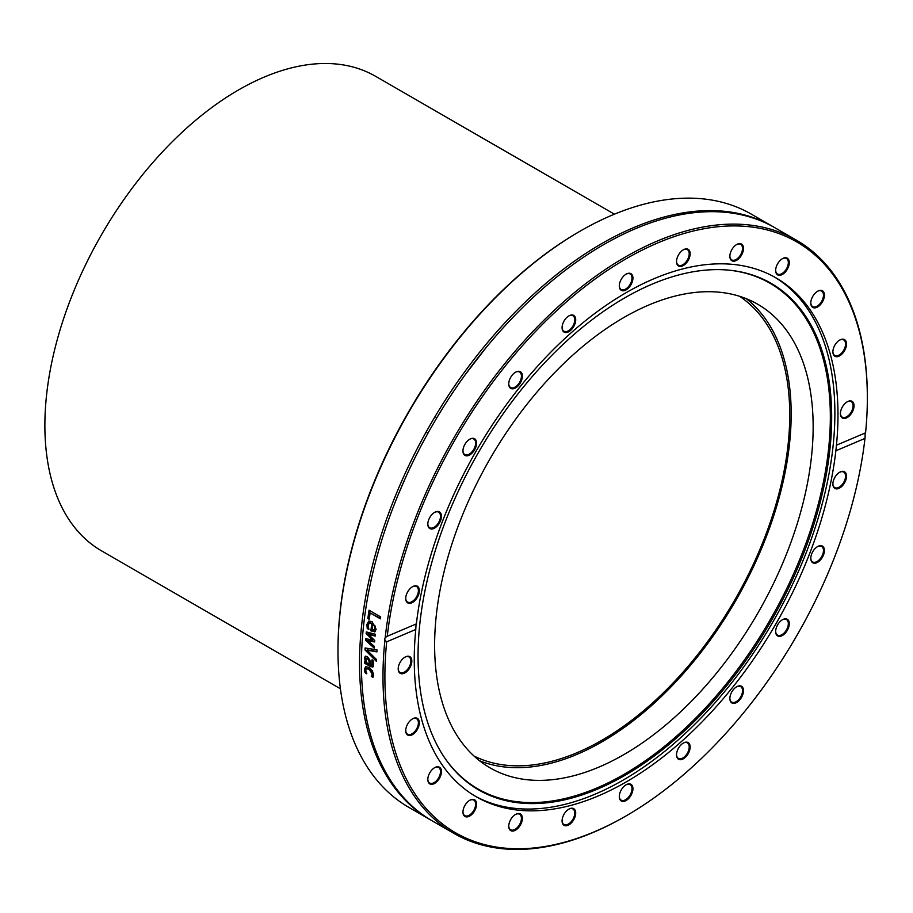 <?xml version="1.0" encoding="UTF-8"?>
<svg xmlns="http://www.w3.org/2000/svg" width="913" height="913" viewBox="0 0 913 913"><rect width="100%" height="100%" fill="white"/><g stroke="black" fill="none" stroke-linecap="round" stroke-linejoin="round"><path stroke-width="1.37" d="M580.154 231.149L579.207 231.697A341.154 196.968 120 0 0 337.981 649.52L337.981 650.627A342.501 197.744 -60 0 1 580.154 231.149A342.501 197.744 -60 0 1 751.41 214.19L772.98 226.641A342.501 197.744 120 0 0 430.48 424.385A342.501 197.744 120 0 0 430.491 819.874A342.501 197.744 120 0 0 431.415 820.399M430.491 819.874L408.91 807.412A342.501 197.744 -60 0 1 337.981 650.627M773.904 227.177A342.501 197.744 120 0 0 772.98 226.641M384.921 640.161A4.04 2.648 66.4 0 1 384.864 638.803A4.04 2.648 66.4 0 1 385.195 637.651L387.26 636.258A341.154 196.968 -60 0 1 643.037 249.706A341.154 196.968 -60 0 1 867.35 398.057A341.154 196.968 -60 0 1 865.57 432.819L865.41 433.401A4.04 2.591 -112.5 0 0 865.147 435.912L864.976 438.411A341.154 196.968 -60 0 1 626.124 815.88A341.154 196.968 -60 0 1 386.667 641.839L384.921 640.161A342.501 197.744 120 0 0 453.921 833.398A342.501 197.744 120 0 0 625.165 816.427L626.124 815.88M867.35 398.057L867.35 396.961A342.501 197.744 120 0 0 796.41 240.165A342.501 197.744 120 0 0 547.8 316.446A342.501 197.744 120 0 0 385.195 637.651M796.41 240.165L774.84 227.714A342.501 197.744 120 0 0 464.934 375.095A342.501 197.744 120 0 0 432.34 820.947L453.921 833.398M376.51 659.54A342.501 197.744 120 0 0 376.441 661.4A3229.954 2283.082 -158.2 0 1 365.006 649.942A342.501 197.744 -60 0 1 365.109 647.968A3229.954 1024.865 -11.1 0 0 377.023 649.908A342.501 197.744 120 0 0 376.898 651.882A3419.002 1118.984 169.1 0 1 367.026 650.147A3419.002 2394.902 21.3 0 0 376.51 659.54M369.229 619.345L367.859 618.558A342.501 197.744 -60 0 1 369.046 610.204L380.675 616.926A342.501 197.744 120 0 0 380.39 618.843L370.13 612.92A342.501 197.744 120 0 0 369.229 619.345M374.809 631.842L370.895 630.837A342.501 197.744 -60 0 1 371.751 623.431L369.434 622.974L368.19 625.165L368.852 629.342A342.501 197.744 120 0 0 368.841 629.445L367.231 628.521L366.912 624.458L368.818 621.034L372.093 621.662L376.133 629.308L374.695 631.899M374.262 646.256A342.501 197.744 120 0 0 374.136 648.036A5660.486 3690.095 -162.2 0 1 365.599 640.333A342.501 197.744 -60 0 1 365.725 638.701A3761.035 1198.141 -8.9 0 0 372.664 640.024A3791.495 2506.972 -157.6 0 1 366.159 633.565A342.501 197.744 -60 0 1 366.318 631.933A5571.115 1911.868 -5.6 0 0 375.323 634.25A342.501 197.744 120 0 0 375.129 636.11A6889.03 2505.489 175.3 0 1 368.19 634.09A4013.731 2634.302 21.9 0 0 374.718 640.492A342.501 197.744 120 0 0 374.592 641.953A3820.54 1229.902 171.1 0 1 367.631 640.618A7766.834 4914.747 15.8 0 0 374.262 646.256M372.926 666.924L370.598 666.695L364.629 663.249A342.501 197.744 -60 0 1 364.652 661.537L365.577 662.073L364.47 658.09L365.291 656.333L367.323 656.584L369.822 659.928L370.667 665.018L372.002 665.086L371.808 660.122A342.501 197.744 -60 0 1 371.808 660.019L373.314 660.886L373.622 664.242L372.709 667.095M371.146 664.755L372.481 664.824L371.831 665.235L372.801 663.215L372.287 659.859M364.686 671.295L364.435 669.526L365.542 666.787L368.966 667.449L372.356 670.724L373.565 674.787L372.938 677.343L371.294 676.396A342.501 197.744 -60 0 1 371.294 676.293L372.287 674.011L368.966 669.206L366.341 668.693L365.725 670.233L366.821 673.714A342.501 197.744 120 0 0 366.821 673.817L365.177 672.858L364.686 671.295L366.022 666.513M386.952 636.384L416.385 623.876A299.624 172.991 120 0 1 559.098 343.95A299.624 172.991 120 0 1 775.924 277.849A299.624 172.991 120 0 1 837.986 415.016A299.624 172.991 120 0 1 836.456 445.202L865.57 432.819M416.054 624.013L415.78 629.456L386.667 641.839M376.921 651.574A3424.401 1122.203 169.1 0 1 367.494 649.908L367.026 650.147M376.464 660.692A3234.976 2285.912 -158.3 0 1 365.485 649.702A341.827 197.356 -60 0 1 365.565 648.036M369.286 618.923L368.327 618.375A341.827 197.356 -60 0 1 369.457 610.443M380.447 618.432L370.13 612.92M374.501 629.936L375.414 628.315L374.981 625.782L372.881 624.081A342.501 197.744 120 0 0 372.207 629.742L374.159 630.084M374.022 630.141L374.935 628.509L374.513 625.976L372.881 624.081M368.681 628.886L367.711 628.315L367.38 624.264L369.057 620.954M375.277 631.648L371.363 630.632A341.827 197.356 -60 0 1 372.23 623.248L369.685 622.906M374.627 641.656A3826.725 1233.417 171.1 0 1 368.11 640.39L367.631 640.618M375.163 635.779A6901.276 2511.937 175.3 0 1 368.669 633.873L368.19 634.09M372.664 640.024L373.143 639.808A3797.624 2510.168 -157.7 0 1 366.638 633.36A341.827 197.356 -60 0 1 366.764 632.047M374.182 647.42A5670.301 3695.345 -162.2 0 1 366.067 640.116A341.827 197.356 -60 0 1 366.17 638.792M369.217 664.185L369.4 660.658L367.848 658.17L365.805 659.494L366.798 662.781L369.217 664.185L368.92 660.921L367.368 658.421L366.284 658.227L367.848 658.17L366.284 659.232M373.406 666.661L371.077 666.422L365.109 662.986A341.827 197.356 -60 0 1 365.12 661.811M365.577 662.073L364.938 657.828L365.771 656.082M366.478 673.052L365.166 671.009M373.155 676.91L371.774 676.111L372.755 673.737L369.445 668.932L366.604 668.578M864.976 438.411L835.863 450.794L836.456 445.202M415.78 629.456A299.624 172.991 120 0 0 476.312 796.809A299.624 172.991 120 0 0 693.138 730.72A299.624 172.991 120 0 0 835.863 450.794M562.305 818.756A9.632 5.569 120 0 0 562.077 820.924A9.632 5.569 120 0 0 568.89 824.861A9.632 5.569 120 0 0 575.704 813.061A9.632 5.569 120 0 0 568.89 809.123A9.632 5.569 120 0 0 562.305 818.756M464.957 805.357A9.632 5.569 120 0 0 462.959 812.079A9.632 5.569 120 0 0 469.773 816.005A9.632 5.569 120 0 0 476.586 804.205A9.632 5.569 120 0 0 469.773 800.267A9.632 5.569 120 0 0 464.957 805.357M410.782 720.14A9.632 5.569 120 0 0 405.726 730.662A9.632 5.569 120 0 0 412.539 734.588A9.632 5.569 120 0 0 419.352 722.788A9.632 5.569 120 0 0 412.539 718.851A9.632 5.569 120 0 0 410.782 720.14M837.929 488.729A9.632 5.569 120 0 0 846.454 477.237A9.632 5.569 120 0 0 839.698 472.238A9.632 5.569 120 0 0 832.884 484.038A9.632 5.569 120 0 0 837.929 488.729M777.648 635.95A9.632 5.569 120 0 0 788.764 626.98A9.632 5.569 120 0 0 782.464 619.733A9.632 5.569 120 0 0 775.651 631.534A9.632 5.569 120 0 0 777.648 635.95M676.761 756.751A9.632 5.569 120 0 0 684.533 757.984A9.632 5.569 120 0 0 690.137 746.309A9.632 5.569 120 0 0 683.346 743.045A9.632 5.569 120 0 0 676.533 754.846A9.632 5.569 120 0 0 676.761 756.751M619.299 796.593A9.632 5.569 120 0 0 626.124 800.518A9.632 5.569 120 0 0 632.937 788.718A9.632 5.569 120 0 0 626.124 784.781A9.632 5.569 120 0 0 619.299 796.593M730.777 701.96A9.632 5.569 120 0 0 739.005 700.67A9.632 5.569 120 0 0 743.387 689.372A9.632 5.569 120 0 0 736.677 686.747A9.632 5.569 120 0 0 729.864 698.548A9.632 5.569 120 0 0 730.777 701.96M814.202 563.218A9.632 5.569 120 0 0 824.188 552.673A9.632 5.569 120 0 0 817.603 546.567A9.632 5.569 120 0 0 810.79 558.368A9.632 5.569 120 0 0 814.202 563.218M405.007 657.12L405.007 657.12A9.632 5.569 120 0 0 398.194 668.921A9.632 5.569 120 0 0 405.007 672.858A9.632 5.569 120 0 0 411.82 661.058A9.632 5.569 120 0 0 405.007 657.12M431.221 770.698A9.632 5.569 120 0 0 427.82 779.485A9.632 5.569 120 0 0 434.634 783.422A9.632 5.569 120 0 0 441.447 771.611A9.632 5.569 120 0 0 434.634 767.685A9.632 5.569 120 0 0 431.221 770.698M509.659 821.746A9.632 5.569 120 0 0 508.746 826.208A9.632 5.569 120 0 0 515.56 830.145A9.632 5.569 120 0 0 522.373 818.345A9.632 5.569 120 0 0 515.56 814.407A9.632 5.569 120 0 0 509.659 821.746M474.771 795.908A299.624 172.991 120 0 0 705.11 713.681A299.624 172.991 120 0 0 834.881 413.224A299.624 172.991 120 0 0 774.372 276.97M568.651 809.272A8.959 5.17 -60 0 1 572.896 808.952A8.959 5.17 -60 0 1 572.896 819.303A8.959 5.17 -60 0 1 563.937 824.485A8.959 5.17 -60 0 1 562.077 820.65M515.32 814.556A8.959 5.17 -60 0 1 519.565 814.236A8.959 5.17 -60 0 1 519.565 824.587A8.959 5.17 -60 0 1 510.607 829.757A8.959 5.17 -60 0 1 508.758 825.923M469.522 800.416A8.959 5.17 -60 0 1 473.779 800.108A8.959 5.17 -60 0 1 473.779 810.447A8.959 5.17 -60 0 1 464.808 815.629A8.959 5.17 -60 0 1 462.959 811.794M434.383 767.822A8.959 5.17 -60 0 1 438.639 767.513A8.959 5.17 -60 0 1 438.639 777.865A8.959 5.17 -60 0 1 429.669 783.034A8.959 5.17 -60 0 1 427.82 779.2M412.299 718.999A8.959 5.17 -60 0 1 416.545 718.691A8.959 5.17 -60 0 1 416.545 729.03A8.959 5.17 -60 0 1 407.586 734.212A8.959 5.17 -60 0 1 405.726 730.377M404.767 657.269A8.959 5.17 -60 0 1 409.013 656.949A8.959 5.17 -60 0 1 409.013 667.3A8.959 5.17 -60 0 1 400.054 672.482A8.959 5.17 -60 0 1 398.194 668.647M412.299 586.831A8.959 5.17 -60 0 1 413.703 586.272A8.959 5.17 -60 0 1 416.545 586.523A8.959 5.17 -60 0 1 416.545 596.874A8.959 5.17 -60 0 1 407.586 602.044A8.959 5.17 -60 0 1 405.726 598.209M434.383 512.501A8.959 5.17 -60 0 1 437.327 511.782A8.959 5.17 -60 0 1 438.639 512.193A8.959 5.17 -60 0 1 438.639 522.544A8.959 5.17 -60 0 1 429.669 527.714A8.959 5.17 -60 0 1 427.82 523.879M469.522 439.336A8.959 5.17 -60 0 1 473.779 439.027A8.959 5.17 -60 0 1 473.779 449.379A8.959 5.17 -60 0 1 464.808 454.548A8.959 5.17 -60 0 1 462.959 450.714M435.022 416.659L436.882 417.732L435.022 416.659M515.32 372.321A8.959 5.17 -60 0 1 519.565 372.013A8.959 5.17 -60 0 1 520.57 372.949A8.959 5.17 -60 0 1 518.949 383.357A8.959 5.17 -60 0 1 510.607 387.534A8.959 5.17 -60 0 1 508.758 383.7M568.651 316.035A8.959 5.17 -60 0 1 572.896 315.715A8.959 5.17 -60 0 1 574.539 318.055A8.959 5.17 -60 0 1 571.584 327.984A8.959 5.17 -60 0 1 563.937 331.236A8.959 5.17 -60 0 1 562.077 327.402M625.873 274.288A8.959 5.17 -60 0 1 630.13 273.98A8.959 5.17 -60 0 1 631.979 278.077A8.959 5.17 -60 0 1 628.064 287.104A8.959 5.17 -60 0 1 621.16 289.501A8.959 5.17 -60 0 1 619.311 285.666M683.107 249.945A8.959 5.17 -60 0 1 687.352 249.637A8.959 5.17 -60 0 1 688.995 255.754A8.959 5.17 -60 0 1 678.393 265.158A8.959 5.17 -60 0 1 676.533 261.323M736.437 244.673A8.959 5.17 -60 0 1 740.683 244.353A8.959 5.17 -60 0 1 741.687 252.604A8.959 5.17 -60 0 1 731.712 259.874A8.959 5.17 -60 0 1 729.864 256.039M782.224 258.801A8.959 5.17 -60 0 1 786.47 258.493A8.959 5.17 -60 0 1 786.47 268.844A8.959 5.17 -60 0 1 777.511 274.014A8.959 5.17 -60 0 1 775.662 270.18M817.363 291.395A8.959 5.17 -60 0 1 821.609 291.076A8.959 5.17 -60 0 1 820.296 303.356A8.959 5.17 -60 0 1 812.65 306.608A8.959 5.17 -60 0 1 810.801 302.774M839.458 340.218A8.959 5.17 -60 0 1 843.703 339.91A8.959 5.17 -60 0 1 845.347 346.027A8.959 5.17 -60 0 1 840.862 353.788A8.959 5.17 -60 0 1 834.744 355.431A8.959 5.17 -60 0 1 832.884 351.596M846.99 401.948A8.959 5.17 -60 0 1 851.236 401.64A8.959 5.17 -60 0 1 852.605 408.819A8.959 5.17 -60 0 1 846.75 416.716A8.959 5.17 -60 0 1 842.277 417.161A8.959 5.17 -60 0 1 840.417 413.327M839.458 472.386A8.959 5.17 -60 0 1 843.703 472.067A8.959 5.17 -60 0 1 844.708 480.318A8.959 5.17 -60 0 1 837.575 487.85A8.959 5.17 -60 0 1 834.744 487.599A8.959 5.17 -60 0 1 832.884 483.753M817.363 546.716A8.959 5.17 -60 0 1 821.609 546.396A8.959 5.17 -60 0 1 822.157 555.72A8.959 5.17 -60 0 1 813.962 562.328A8.959 5.17 -60 0 1 812.65 561.929A8.959 5.17 -60 0 1 810.801 558.094M782.224 619.881A8.959 5.17 -60 0 1 786.47 619.562A8.959 5.17 -60 0 1 786.47 629.913A8.959 5.17 -60 0 1 777.511 635.094A8.959 5.17 -60 0 1 775.662 631.26M736.437 686.896A8.959 5.17 -60 0 1 740.683 686.576A8.959 5.17 -60 0 1 740.683 696.927A8.959 5.17 -60 0 1 731.712 702.108A8.959 5.17 -60 0 1 730.708 701.173A8.959 5.17 -60 0 1 729.864 698.274M683.107 743.193A8.959 5.17 -60 0 1 687.352 742.874A8.959 5.17 -60 0 1 687.352 753.225A8.959 5.17 -60 0 1 678.393 758.395A8.959 5.17 -60 0 1 676.75 756.067A8.959 5.17 -60 0 1 676.533 754.56M438.035 511.451A9.632 5.569 120 0 0 434.634 512.364A9.632 5.569 120 0 0 427.82 524.165A9.632 5.569 120 0 0 438.035 525.078A9.632 5.569 120 0 0 438.035 511.451M521.46 372.709A9.632 5.569 120 0 0 515.56 372.184A9.632 5.569 120 0 0 508.746 383.985A9.632 5.569 120 0 0 517.329 386.633A9.632 5.569 120 0 0 521.46 372.709M632.937 278.077A9.632 5.569 120 0 0 626.124 274.14A9.632 5.569 120 0 0 619.299 285.952A9.632 5.569 120 0 0 626.124 289.877A9.632 5.569 120 0 0 632.937 278.077M742.577 252.924A9.632 5.569 120 0 0 742.577 245.049A9.632 5.569 120 0 0 736.677 244.524A9.632 5.569 120 0 0 729.864 256.325A9.632 5.569 120 0 0 734.908 261.015A9.632 5.569 120 0 0 742.577 252.924M821.015 303.961A9.632 5.569 120 0 0 824.188 293.278A9.632 5.569 120 0 0 817.603 291.247A9.632 5.569 120 0 0 810.79 303.048A9.632 5.569 120 0 0 821.015 303.961M847.23 417.549A9.632 5.569 120 0 0 854.043 405.737A9.632 5.569 120 0 0 847.23 401.811A9.632 5.569 120 0 0 840.417 413.612A9.632 5.569 120 0 0 847.23 417.549M841.466 354.529A9.632 5.569 120 0 0 846.454 343.014A9.632 5.569 120 0 0 839.698 340.07A9.632 5.569 120 0 0 832.884 351.882A9.632 5.569 120 0 0 841.466 354.529M787.291 269.312A9.632 5.569 120 0 0 788.764 259.885A9.632 5.569 120 0 0 782.464 258.664A9.632 5.569 120 0 0 775.651 270.465A9.632 5.569 120 0 0 779.862 275.304A9.632 5.569 120 0 0 787.291 269.312M689.931 255.914A9.632 5.569 120 0 0 683.346 249.808A9.632 5.569 120 0 0 676.533 261.609A9.632 5.569 120 0 0 682.456 265.991A9.632 5.569 120 0 0 689.931 255.914M575.475 317.918A9.632 5.569 120 0 0 568.89 315.887A9.632 5.569 120 0 0 562.077 327.687A9.632 5.569 120 0 0 569.78 331.042A9.632 5.569 120 0 0 575.475 317.918M474.589 438.719A9.632 5.569 120 0 0 469.773 439.199A9.632 5.569 120 0 0 462.959 450.999A9.632 5.569 120 0 0 472.375 452.825A9.632 5.569 120 0 0 474.589 438.719M414.308 585.941A9.632 5.569 120 0 0 412.539 586.694A9.632 5.569 120 0 0 405.726 598.494A9.632 5.569 120 0 0 411.946 602.74A9.632 5.569 120 0 0 419.25 592.046A9.632 5.569 120 0 0 414.308 585.941M625.873 784.929A8.959 5.17 -60 0 1 630.13 784.621A8.959 5.17 -60 0 1 630.13 794.961A8.959 5.17 -60 0 1 621.16 800.142A8.959 5.17 -60 0 1 619.311 796.307M831.675 417.207A292.468 168.859 120 0 0 728.528 270.122A292.468 168.859 120 0 0 478.629 452.175A292.468 168.859 120 0 0 445.909 759.639A292.468 168.859 120 0 0 678.542 736.232A292.468 168.859 120 0 0 831.675 417.207M445.578 759.16A291.977 168.574 120 0 0 677.8 735.045A291.977 168.574 120 0 0 830.339 416.853A291.977 168.574 120 0 0 727.958 270.065M813.152 426.77A267.657 154.537 120 0 0 757.722 304.246A267.657 154.537 120 0 0 490.053 458.783A267.657 154.537 120 0 0 490.053 767.844A267.657 154.537 120 0 0 696.322 696.14A267.657 154.537 120 0 0 813.152 426.77M479.519 760.723A267.657 154.537 120 0 0 681.452 675.723A267.657 154.537 120 0 0 791.172 414.08A267.657 154.537 120 0 0 746.275 298.677M739.496 296.257A265.637 153.373 -60 0 1 734.725 600.035A265.637 153.373 -60 0 1 474.03 756.055M340.412 688.767L101.628 550.904A274.003 158.2 -60 0 1 58.763 334.295A274.003 158.2 -60 0 1 234.048 92.601A274.003 158.2 -60 0 1 375.62 76.327L614.415 214.19M426.063 432.18L427.923 433.253M485.796 347.99L464.934 375.095M398.433 494.161L405.03 478.869"/></g></svg>
